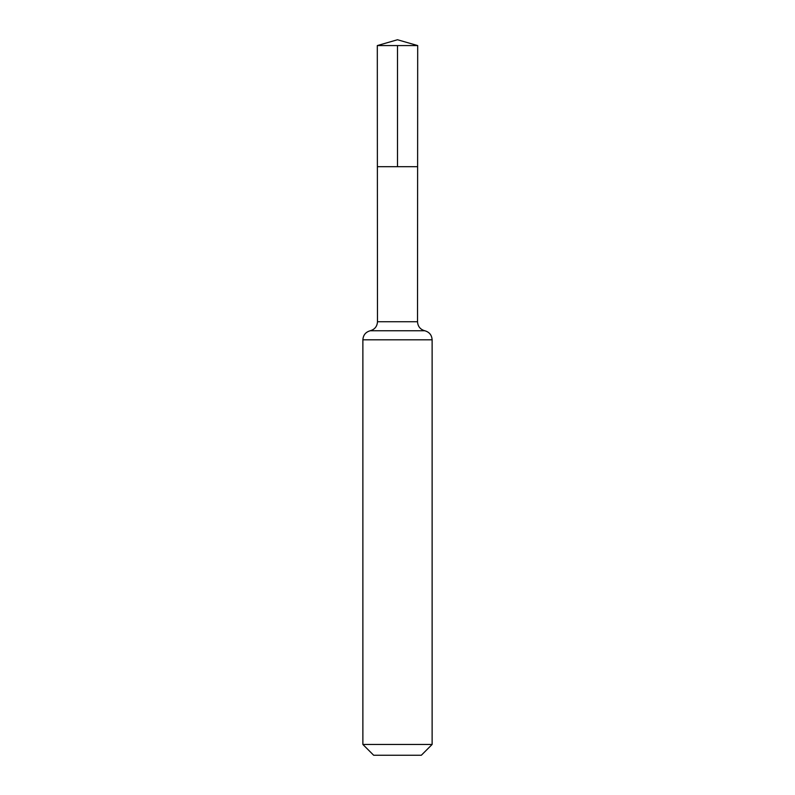 <?xml version="1.0" encoding="UTF-8"?>
<svg xmlns="http://www.w3.org/2000/svg" width="795" height="795" viewBox="0 0 795 795"><rect width="100%" height="100%" fill="white"/><g stroke="black" fill="none" stroke-linecap="round" stroke-linejoin="round"><path stroke-width="1.19" d="M362.878 744.458L432.122 744.458L421.33 755.25L373.67 755.25L362.878 744.458L362.878 339.803C363.196 335.083 365.63 332.072 370.182 330.77C374.733 329.468 377.168 326.457 377.476 321.736L417.524 321.736L417.693 45.573L377.307 45.573L397.5 39.75L417.693 45.573M377.476 321.736L377.377 166.692L417.623 166.692L377.377 166.692L377.307 45.573M432.122 744.458L432.122 339.803C431.804 335.083 429.37 332.072 424.818 330.77C420.267 329.468 417.832 326.457 417.524 321.736M397.5 45.573L397.5 166.692L417.623 166.692L417.693 45.573L397.5 39.75M362.878 339.803L432.122 339.803M370.182 330.77L424.818 330.77"/></g></svg>
